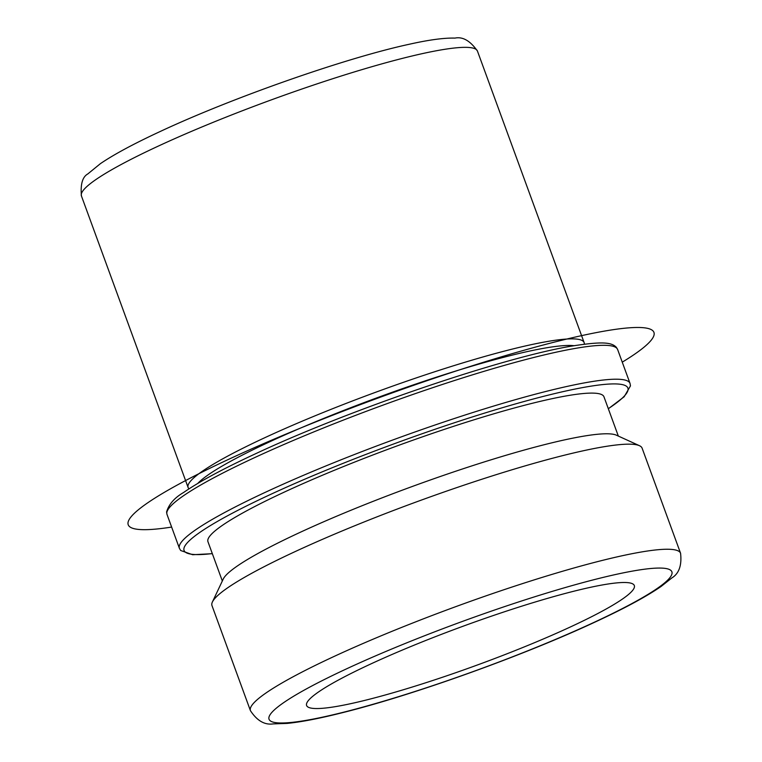 <?xml version="1.0" encoding="UTF-8"?>
<svg xmlns="http://www.w3.org/2000/svg" width="762" height="762" viewBox="0 0 762 762"><rect width="100%" height="100%" fill="white"/><g stroke="black" fill="none" stroke-linecap="round" stroke-linejoin="round"><path stroke-width="1.14" d="M369.637 664.502A174.488 20.66 -20.1 0 1 539.239 600.799A174.488 20.66 -20.1 0 1 634.327 585.559A174.488 20.66 -20.1 0 1 571.29 626.545A174.488 20.66 -20.1 0 1 401.688 690.248A174.488 20.66 -20.1 0 1 306.6 705.488A174.488 20.66 -20.1 0 1 369.637 664.502M189.052 488.823A210.845 24.965 -20.1 0 1 188.109 487.48A210.845 24.965 -20.1 0 1 264.281 437.95A210.845 24.965 -20.1 0 1 469.221 360.978A210.845 24.965 -20.1 0 1 584.111 342.557A210.845 24.965 -20.1 0 1 584.254 344.195M197.768 483.432A205.75 24.365 -20.1 0 1 268.957 442.141A205.75 24.365 -20.1 0 1 574.119 345.71M222.333 580.987L207.959 541.715A210.845 24.965 -20.1 0 1 284.121 492.185A210.845 24.965 -20.1 0 1 489.071 415.214A210.845 24.965 -20.1 0 1 603.961 396.792L618.334 436.074M212.398 601.99L223.228 579.082A210.845 24.965 -20.1 0 1 299.009 532.867A210.845 24.965 -20.1 0 1 616.41 435.197L639.47 445.703A229.019 27.118 159.9 0 0 294.713 551.793A229.019 27.118 159.9 0 0 212.398 601.99A229.019 27.118 159.9 0 0 211.979 605.59L250.431 710.67A229.019 27.118 -20.1 0 1 333.165 656.873A229.019 27.118 -20.1 0 1 555.774 573.262A229.019 27.118 -20.1 0 1 680.571 553.26L642.118 448.18A229.019 27.118 159.9 0 0 639.47 445.703M171.631 527.066A279.911 33.147 -20.1 0 1 149.638 501.52A279.911 33.147 -20.1 0 1 495.643 358.559A279.911 33.147 -20.1 0 1 632.508 355.644A279.911 33.147 -20.1 0 1 622.249 362.16M346.529 668.855A214.474 25.394 -20.1 0 1 629.479 571.652A214.474 25.394 -20.1 0 1 594.398 622.202A214.474 25.394 -20.1 0 1 311.448 719.404A214.474 25.394 -20.1 0 1 346.529 668.855M188.109 487.48L81.429 195.948A210.845 24.965 -20.1 0 1 157.591 146.428A210.845 24.965 -20.1 0 1 362.541 69.456A210.845 24.965 -20.1 0 1 477.431 51.035L584.111 342.557M212.293 553.574A236.287 27.975 -20.1 0 1 269.424 494.957A236.287 27.975 -20.1 0 1 543.344 396.392A236.287 27.975 -20.1 0 1 608.305 408.661M212.341 553.688L192.643 554.726L180.689 550.507L179.403 548.316A239.925 28.404 -20.1 0 1 266.081 491.957A239.925 28.404 -20.1 0 1 499.291 404.374A239.925 28.404 -20.1 0 1 630.031 383.41L617.63 349.51A239.925 28.404 -20.1 0 0 486.88 370.475A239.925 28.404 -20.1 0 0 253.67 458.057A239.925 28.404 -20.1 0 0 167.002 514.417L166.573 511.978C168.859 504.253 174.527 497.757 183.585 492.5C198.853 481.889 222.399 469.182 254.241 454.371C349.51 409.546 505.787 356.397 573.881 345.748C601.675 341.538 611.515 342.119 616.344 347.329L617.63 349.51M680.571 553.26C681.933 565.356 679.028 573.586 671.836 577.948L661.168 586.407C646.462 596.541 624.602 608.352 595.56 621.83C523.694 655.472 413.395 695.077 342.386 712.699C319.707 718.433 301.304 721.995 287.179 723.405L273.225 723.9C264.643 725.148 257.051 720.738 250.431 710.67M81.429 195.948C80.372 184.223 82.496 176.889 87.801 173.946L100.413 163.649C113.957 154.429 133.779 143.77 159.868 131.655C232.019 97.822 345.777 57.922 409.289 44.253C428.815 39.862 444.046 37.805 454.99 38.1C462.772 36.49 470.249 40.805 477.431 51.035M608.343 408.775L624.173 396.745L630.46 385.886L630.031 383.41M179.403 548.316L167.002 514.417"/></g></svg>
